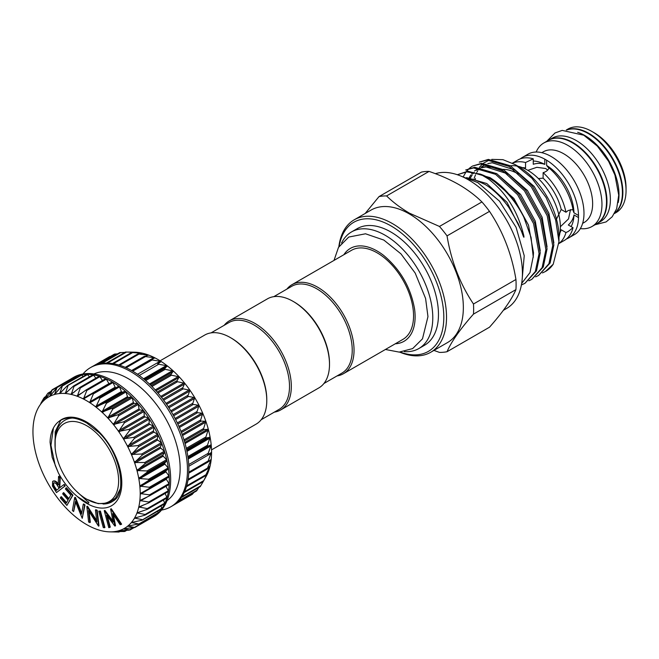 <?xml version="1.0" encoding="UTF-8"?>
<svg xmlns="http://www.w3.org/2000/svg" width="659" height="659" viewBox="0 0 659 659"><rect width="100%" height="100%" fill="white"/><g stroke="black" fill="none" stroke-linecap="round" stroke-linejoin="round"><path stroke-width="0.99" d="M286.904 289.087A51.418 29.688 60 0 1 291.978 284.68A51.418 29.688 60 0 1 331.601 298.453A51.418 29.688 60 0 1 354.04 350.201A51.418 29.688 60 0 1 343.397 373.735A51.418 29.688 60 0 1 337.037 375.927M343.397 373.735L402.904 339.385A51.418 29.688 -120 0 0 413.555 315.842A51.418 29.688 -120 0 0 391.108 264.094A51.418 29.688 -120 0 0 351.486 250.321L291.978 284.68M273.79 296.665L291.706 286.319A50.133 28.947 60 0 1 330.34 299.746A50.133 28.947 60 0 1 352.227 350.201A50.133 28.947 60 0 1 341.84 373.151L323.923 383.497M274.317 412.13A51.418 29.688 -120 0 0 280.676 409.947L318.849 387.912A51.418 29.688 -120 0 0 329.5 364.369L329.5 363.323A50.133 28.947 -120 0 0 294.054 301.921L293.14 301.394A51.418 29.688 -120 0 0 267.43 298.848L229.258 320.892A51.418 29.688 -120 0 0 224.184 325.299M280.676 409.947A51.418 29.688 -120 0 0 291.327 386.413A51.418 29.688 -120 0 0 268.88 334.665A51.418 29.688 -120 0 0 229.258 320.892M261.203 419.709L279.128 409.363A50.133 28.947 -120 0 0 289.507 386.413A50.133 28.947 -120 0 0 267.62 335.958A50.133 28.947 -120 0 0 228.994 322.531L211.069 332.877M160.104 360.811L204.718 335.06A51.418 29.688 60 0 1 230.428 337.606L231.334 338.133A50.133 28.947 60 0 1 266.78 399.527L266.78 400.581A51.418 29.688 60 0 1 256.137 424.116L211.523 449.875M230.428 337.606A51.418 29.688 60 0 1 266.78 400.581M154.816 358.043L154.816 357.812A75.843 43.791 60 0 1 157.938 359.509A75.843 43.791 60 0 1 161.051 361.42L151.191 359.814L154.816 357.812L144.593 356.445L148.621 355.077L138.093 353.998L142.55 353.232L131.759 352.524L136.693 352.31L125.778 352.046M110.712 356.305L110.102 356.692M117.73 353.776L114.855 354.18M124.88 352.417L120.103 352.623M157.789 364.073L161.051 361.42A75.843 43.791 60 0 1 167.246 365.827L157.789 364.073M164.289 369.164L167.246 365.827A75.843 43.791 60 0 1 173.317 370.992L164.289 369.164M170.615 375.012L173.317 370.992A75.843 43.791 60 0 1 179.174 376.841L170.615 375.012M176.678 381.545L179.174 376.841A75.843 43.791 60 0 1 184.751 383.291L176.678 381.545M182.395 388.662L184.751 383.291A75.843 43.791 60 0 1 189.965 390.26L182.395 388.662M187.691 396.281L189.965 390.26A75.843 43.791 60 0 1 194.743 397.641L187.691 396.281M192.494 404.296L194.743 397.641A75.843 43.791 60 0 1 199.018 405.351L192.494 404.296M196.728 412.592L199.018 405.351A75.843 43.791 60 0 1 202.741 413.284L196.728 412.592M200.352 421.06L202.741 413.284A75.843 43.791 60 0 1 205.863 421.315L200.352 421.06M203.31 429.594L205.863 421.315A75.843 43.791 60 0 1 208.335 429.355L203.31 429.594M205.567 438.062L208.335 429.355A75.843 43.791 60 0 1 210.122 437.288L205.567 438.062M207.083 446.357L210.122 437.288A75.843 43.791 60 0 1 211.201 445.006L207.083 446.357M207.84 454.38L211.201 445.006A75.843 43.791 60 0 1 211.564 452.404L208.038 454.496M205.814 477.009L203.26 481.523L208.335 471.72L205.526 475.666L210.122 465.847L207.058 469.126L211.201 459.381L207.832 462L211.35 452.263M200.361 486.4L203.219 481.581M196.703 490.609L198.927 487.413M175.796 503.484L192.428 494.258L173.35 505.272A80.34 46.385 60 0 1 172.197 505.972L170.838 506.763A80.34 46.385 60 0 1 161.537 510.074M82.976 373.999A80.34 46.385 60 0 1 90.497 367.607A80.34 46.385 60 0 1 130.663 371.585A80.34 46.385 60 0 1 183.153 442.378A80.34 46.385 60 0 1 170.838 506.763M90.497 367.607L91.856 366.816A80.34 46.385 60 0 1 95.514 365.061A80.34 46.385 60 0 1 100.811 363.562A80.34 46.385 60 0 1 106.536 363.051A80.34 46.385 60 0 1 112.598 363.537A80.34 46.385 60 0 1 118.925 365.004A80.34 46.385 60 0 1 125.432 367.434A80.34 46.385 60 0 1 132.031 370.795A80.34 46.385 60 0 1 138.621 375.045A80.34 46.385 60 0 1 145.128 380.128A80.34 46.385 60 0 1 151.463 385.968A80.34 46.385 60 0 1 157.526 392.492A80.34 46.385 60 0 1 163.251 399.609A80.34 46.385 60 0 1 168.547 407.229A80.34 46.385 60 0 1 173.35 415.236A80.34 46.385 60 0 1 177.6 423.531A80.34 46.385 60 0 1 181.225 431.999A80.34 46.385 60 0 1 184.19 440.533A80.34 46.385 60 0 1 186.456 449.001A80.34 46.385 60 0 1 187.98 457.305A80.34 46.385 60 0 1 188.746 465.328A80.34 46.385 60 0 1 188.746 472.956A80.34 46.385 60 0 1 187.98 480.09A80.34 46.385 60 0 1 186.456 486.63A80.34 46.385 60 0 1 184.19 492.495A80.34 46.385 60 0 1 181.225 497.603A80.34 46.385 60 0 1 177.6 501.878A80.34 46.385 60 0 1 173.35 505.272M93.891 373.95A73.273 42.3 60 0 1 128.332 378.703A73.273 42.3 60 0 1 175.607 441.324A73.273 42.3 60 0 1 167.04 500.651M92.787 393.184L112.038 382.072A0.807 0.461 60 0 1 112.483 382.08A80.34 46.385 -120 0 0 105.893 378.719A80.34 46.385 -120 0 0 99.385 376.281A80.34 46.385 -120 0 0 93.059 374.814A80.34 46.385 -120 0 0 86.988 374.337A80.34 46.385 -120 0 0 81.271 374.847A80.34 46.385 -120 0 0 75.966 376.347A80.34 46.385 -120 0 0 72.317 378.101L73.676 377.31A80.34 46.385 60 0 1 113.85 381.289A80.34 46.385 60 0 1 166.34 452.09A80.34 46.385 60 0 1 154.025 516.467L152.657 517.257A80.34 46.385 -120 0 0 153.811 516.557A0.807 0.461 60 0 1 153.794 516.557A80.34 46.385 -120 0 0 158.053 513.163A0.807 0.461 60 0 1 158.003 513.204L138.901 524.226M72.317 378.101A80.34 46.385 -120 0 0 71.172 378.801A0.807 0.461 60 0 1 71.609 378.859M40.8 403.448L43.708 398.308L41.756 402.756L47.283 393.983L45.479 399.123L52.077 390.153L49.787 396.339L56.905 387.764L54.532 394.477L61.468 386.471L62.218 386.339L59.738 393.522L67.144 385.902L67.943 385.894L65.307 393.505L73.165 386.314L74.006 386.446L71.197 394.428L79.459 387.706L80.324 387.97L77.268 396.273L86.205 389.881L105.555 378.711A0.807 0.461 60 0 1 106.354 379.172L108.933 383.612A0.807 0.461 -120 0 0 109.056 383.793M85.934 390.062L86.815 390.457L83.462 399.008A75.843 43.791 -120 0 0 77.268 396.273A75.843 43.791 -120 0 0 71.197 394.428A75.843 43.791 -120 0 0 65.34 393.505L65.34 393.505A75.843 43.791 -120 0 0 59.763 393.522A75.843 43.791 -120 0 0 54.557 394.469L55.191 393.901M59.763 393.522L60.447 393.011M65.34 393.505L66.065 393.061M71.197 394.428L71.963 394.049M77.268 396.273L78.059 395.96M92.499 393.357L93.389 393.868L89.698 402.616A75.843 43.791 -120 0 0 83.462 399.008L112.088 382.039M83.462 399.008L84.286 398.769M113.397 531.747A75.843 43.791 -120 0 0 118.604 530.8L118.604 530.8A75.843 43.791 -120 0 0 123.381 528.93L123.381 528.93A75.843 43.791 -120 0 0 127.665 526.162A75.843 43.791 -120 0 0 131.388 522.538A75.843 43.791 -120 0 0 134.51 518.098A75.843 43.791 -120 0 0 136.981 512.916A75.843 43.791 -120 0 0 138.769 507.043A75.843 43.791 -120 0 0 139.848 500.576A75.843 43.791 -120 0 0 140.21 493.599A75.843 43.791 -120 0 0 139.848 486.202A75.843 43.791 -120 0 0 138.769 478.483A75.843 43.791 -120 0 0 136.981 470.551A75.843 43.791 -120 0 0 134.51 462.511A75.843 43.791 -120 0 0 131.388 454.471A75.843 43.791 -120 0 0 127.665 446.547A75.843 43.791 -120 0 0 123.381 438.836A75.843 43.791 -120 0 0 118.604 431.456A75.843 43.791 -120 0 0 113.397 424.487A75.843 43.791 -120 0 0 107.821 418.037A75.843 43.791 -120 0 0 101.964 412.188A75.843 43.791 -120 0 0 95.893 407.023L95.893 407.023A75.843 43.791 -120 0 0 89.698 402.616L99.072 397.534L99.954 398.16L95.868 406.998L105.564 402.542L106.428 403.275L101.964 412.188L111.882 408.308L112.714 409.148L107.821 418.037L117.945 414.766L118.744 415.689L113.397 424.487L123.67 421.818L124.411 422.814L118.604 431.456L128.983 429.38L129.658 430.434L123.381 438.836L133.802 437.337L134.411 438.433L127.665 446.547L138.077 445.583L138.604 446.711L131.388 454.471L141.734 454.01L142.179 455.155L134.51 462.511L144.733 462.511L145.087 463.656L136.981 470.551L147.031 470.954L147.287 472.091L138.769 478.483L148.605 479.241L148.753 480.345L139.848 486.161L149.42 487.256L149.469 488.311L140.219 493.558L149.469 494.884L149.42 495.881L139.856 500.543L148.753 502.026L148.605 502.949L138.777 507.01L147.287 508.591L147.031 509.423L136.99 512.883L145.087 514.481L144.733 515.223L134.51 518.098L142.179 519.621L141.734 520.256L131.413 522.513L138.604 523.938L127.689 526.146L134.411 527.381L123.414 528.913L129.658 529.894L128.983 530.165L118.636 530.792L124.411 531.451L113.397 531.747L118.744 532.027L109.88 531.862A75.843 43.791 -120 0 0 113.397 531.747L113.628 531.739M166.117 478.698A0.807 0.461 -120 0 0 166.307 479.241L169.009 483.599A0.807 0.461 60 0 1 169.198 484.233A80.34 46.385 -120 0 0 169.198 476.605A80.34 46.385 -120 0 0 168.432 468.59A80.34 46.385 -120 0 0 166.908 460.287A80.34 46.385 -120 0 0 164.651 451.81A80.34 46.385 -120 0 0 161.686 443.285A80.34 46.385 -120 0 0 158.053 434.816A80.34 46.385 -120 0 0 153.811 426.521A80.34 46.385 -120 0 0 149 418.506A80.34 46.385 -120 0 0 143.703 410.895A80.34 46.385 -120 0 0 137.986 403.778A80.34 46.385 -120 0 0 131.915 397.253A80.34 46.385 -120 0 0 125.589 391.413A80.34 46.385 -120 0 0 119.081 386.331A80.34 46.385 -120 0 0 112.483 382.08A0.807 0.461 60 0 1 112.928 382.582L115.193 387.171A0.807 0.461 -120 0 0 116.042 387.714L118.612 386.248A0.807 0.461 60 0 1 119.501 386.874L121.413 391.545A0.807 0.461 -120 0 0 122.253 392.196L125.103 391.257A0.807 0.461 60 0 1 125.968 391.99L127.517 396.685A0.807 0.461 -120 0 0 128.324 397.426L131.429 397.031A0.807 0.461 60 0 1 132.261 397.863L133.415 402.501A0.807 0.461 -120 0 0 134.189 403.341L137.492 403.481A0.807 0.461 60 0 1 138.283 404.404L139.033 408.942A0.807 0.461 -120 0 0 139.766 409.849L143.217 410.541A0.807 0.461 60 0 1 143.959 411.529L144.288 415.895A0.807 0.461 -120 0 0 144.964 416.875L148.522 418.094A0.807 0.461 60 0 1 149.206 419.149L149.115 423.284A0.807 0.461 -120 0 0 149.725 424.314L153.349 426.052A0.807 0.461 60 0 1 153.959 427.147L153.44 431.002A0.807 0.461 -120 0 0 153.984 432.065L157.616 434.297A0.807 0.461 60 0 1 158.152 435.426L157.221 438.943A0.807 0.461 -120 0 0 157.682 440.031L161.282 442.724A0.807 0.461 60 0 1 161.719 443.878L160.392 447.008A0.807 0.461 -120 0 0 160.771 448.104L164.28 451.226A0.807 0.461 60 0 1 164.626 452.371L162.913 455.081A0.807 0.461 -120 0 0 163.21 456.168L166.579 459.677A0.807 0.461 60 0 1 166.834 460.806L164.758 463.055A0.807 0.461 -120 0 0 164.956 464.117L168.144 467.956A0.807 0.461 60 0 1 168.3 469.06L165.895 470.814A0.807 0.461 -120 0 0 165.994 471.844L168.959 475.971A0.807 0.461 60 0 1 169.009 477.025L149.618 488.22M123.381 528.93L124.147 528.782M118.604 530.8L119.073 530.734M54.557 394.469A75.843 43.791 -120 0 0 49.779 396.339A75.843 43.791 -120 0 0 45.496 399.107A75.843 43.791 -120 0 0 41.772 402.731A75.843 43.791 -120 0 0 38.659 407.171A75.843 43.791 -120 0 0 38.271 407.847A75.843 43.791 -120 0 0 36.187 412.361A75.843 43.791 -120 0 0 34.392 418.226A75.843 43.791 -120 0 0 33.312 424.693A75.843 43.791 -120 0 0 32.95 431.67A75.843 43.791 -120 0 0 33.312 439.067A75.843 43.791 -120 0 0 34.392 446.786A75.843 43.791 -120 0 0 36.187 454.718A75.843 43.791 -120 0 0 38.659 462.758A75.843 43.791 -120 0 0 41.772 470.798A75.843 43.791 -120 0 0 45.496 478.722A75.843 43.791 -120 0 0 49.779 486.433A75.843 43.791 -120 0 0 54.557 493.822A75.843 43.791 -120 0 0 59.763 500.782A75.843 43.791 -120 0 0 65.34 507.232A75.843 43.791 -120 0 0 71.197 513.081A75.843 43.791 -120 0 0 77.268 518.246A75.843 43.791 -120 0 0 83.462 522.661A75.843 43.791 -120 0 0 86.584 524.564A75.843 43.791 -120 0 0 89.698 526.261A75.843 43.791 -120 0 0 95.893 528.996A75.843 43.791 -120 0 0 101.964 530.841A75.843 43.791 -120 0 0 107.821 531.764A75.843 43.791 -120 0 0 109.88 531.862M76.131 490.947L87.202 501.145C89.813 502.553 89.146 503.97 86.675 502.504L77.284 496.499C69.895 490.337 63.602 482.503 58.396 472.997L52.176 457.338L50.068 442.288L50.199 439.685C51.056 430.986 54.162 424.758 59.499 420.994C66.921 416.282 76.049 416.982 86.889 423.103L98.652 432.353M102.985 503.995A46.616 26.912 -120 0 0 113.472 500.807A46.616 26.912 -120 0 0 114.913 499.596M54.994 444.133A44.993 25.973 60 0 1 86.807 425.772A44.993 25.973 60 0 1 118.62 480.872A44.993 25.973 60 0 1 86.807 499.242A44.993 25.973 60 0 1 54.994 444.133L54.994 442.024A47.58 27.472 -120 0 1 72.614 418.045M343.85 254.728A53.643 30.973 60 0 1 377.195 251.054A53.643 30.973 60 0 1 383.645 255.412C400.417 269.539 410.73 287.39 414.569 308.989A53.643 30.973 60 0 1 395.268 343.792M521.681 283.395L529.984 272.579L533.213 256.59L531.047 237.364L523.798 217.116C515.124 199.562 503.847 186.39 489.95 177.592L467.931 171.208L457.684 174.61L466.761 171.884L480.296 174.083L488.484 179.034C506.013 192.313 517.785 211.177 523.79 235.625C524.58 240.346 522.315 233.459 521.664 231.762L518.18 223.533L509.102 207.824C501.952 197.7 494.019 189.94 485.296 184.553L474.439 179.602L469.192 178.507M480.296 174.083A63.89 36.888 60 0 1 489.003 178.136A63.89 36.888 60 0 1 523.798 217.116M524.976 283.304L536.475 270.898L540.24 252.883L534.754 222.981L518.781 194.01L496.762 173.655L474.744 167.271L465.666 170.006L473.582 167.946L495.601 174.33L517.62 194.685L533.584 223.648L539.07 253.558L535.306 271.574L524.976 283.304L521.401 284.968M531.797 279.367L543.288 266.969L547.052 248.945L541.566 219.043L525.602 190.072L503.583 169.717L481.564 163.341L472.478 166.068L480.395 164.009L502.413 170.393L524.44 190.748L540.405 219.719L545.891 249.621L542.126 267.636L531.797 279.367L528.856 280.792M538.609 275.429L550.108 263.032L553.873 245.008L548.387 215.106L532.423 186.143L510.396 165.78L488.377 159.404L479.299 162.13L487.215 160.071L509.234 166.455L531.253 186.81L547.217 215.781L552.703 245.683L548.939 263.699L538.609 275.429L535.668 276.854M558.972 241.664L558.972 236.82A57.457 33.172 60 0 0 518.336 166.447L515.223 164.651L531.928 178.227L546.138 197.626L555.636 219.9L558.972 241.664L553.206 264.243L545.43 271.492L542.489 272.925M553.206 264.243A63.89 36.888 60 0 1 545.734 271.319A63.89 36.888 60 0 1 545.586 271.401M471.902 166.414L469.266 168.375M468.763 168.836L466.457 171.365M466.02 171.95L463.285 176.727M518.336 174.001A48.206 27.835 -120 0 0 502.982 169.355M518.081 166.299A46.435 26.813 60 0 1 527.521 170.146A46.435 26.813 60 0 1 558.972 237.116M572.687 209.43L573.973 212.841L578.52 215.468L578.52 217.569L573.973 214.941C573.379 218.615 571.493 221.968 568.322 224.999L573.025 227.709L568.206 231.498L565.974 232.545L561.229 229.802A40.01 23.098 60 0 1 559.936 232.808M556.468 219.175L561.229 209.504L565.974 212.247L568.206 210.509L573.025 209.471A46.435 26.813 60 0 0 549.054 167.946C548.09 170.236 546.113 171.81 543.123 172.666A46.435 26.813 60 0 1 565.974 212.247M543.123 172.666L543.123 178.152A40.01 23.098 60 0 1 561.229 209.504M543.123 178.152L538.387 178.564M570.488 209.595L568.536 218.895L560.727 226.408M524.811 168.712L525.544 168.004L525.544 162.518L533.255 158.827L533.255 164.264C537.464 163.028 541.311 163.07 544.787 164.388L544.787 159.14L546.608 160.186A46.435 26.813 60 0 1 578.52 215.468M527.851 170.343L536.854 167.304L545.743 168.539L547.678 170.08M520.322 158.852A46.435 26.813 60 0 1 522.48 157.353L527.933 154.198A46.435 26.813 60 0 1 551.155 156.504A46.435 26.813 60 0 1 581.485 197.42A46.435 26.813 60 0 1 574.368 234.637L568.915 237.784A46.435 26.813 60 0 1 566.534 238.904M578.52 217.569A46.435 26.813 60 0 1 568.915 237.784M541.822 152.674L543.378 151.776A40.817 23.567 60 0 1 563.783 153.802A40.817 23.567 60 0 1 590.448 189.767A40.817 23.567 60 0 1 584.195 222.47L582.638 223.368M536.162 152.031A48.206 27.835 60 0 1 543.774 143.019A48.206 27.835 60 0 1 567.877 145.4A48.206 27.835 60 0 1 599.369 187.881A48.206 27.835 60 0 1 591.98 226.507A48.206 27.835 60 0 1 580.365 228.599M543.774 143.019L548.321 140.392A48.206 27.835 60 0 1 572.424 142.781A48.206 27.835 60 0 1 603.916 185.261A48.206 27.835 60 0 1 596.527 223.887L591.98 226.507M548.543 140.26A48.206 27.835 60 0 1 548.774 140.128A48.206 27.835 60 0 1 572.877 142.517A48.206 27.835 60 0 1 604.369 184.998A48.206 27.835 60 0 1 596.98 223.623A48.206 27.835 60 0 1 596.749 223.755M548.774 140.128L552.184 138.159A48.206 27.835 60 0 1 576.287 140.548A48.206 27.835 60 0 1 607.779 183.029A48.206 27.835 60 0 1 600.39 221.655L596.98 223.623M577.646 132.27A48.206 27.835 60 0 1 584.92 135.565A48.206 27.835 60 0 1 618.216 202.552M566.715 130.045A48.206 27.835 60 0 1 588.33 133.596A48.206 27.835 60 0 1 619.139 173.91A48.206 27.835 60 0 1 614.682 213.129M566.509 130.037A48.206 27.835 60 0 1 588.784 133.332A48.206 27.835 60 0 1 619.773 174.207A48.206 27.835 60 0 1 614.583 213.31M614.452 213.532L616.066 212.602A48.206 27.835 -120 0 0 626.05 190.533A48.206 27.835 -120 0 0 591.963 131.495L591.963 131.495A48.206 27.835 -120 0 0 567.86 129.106L566.246 130.037M594.237 132.805L591.963 131.495L594.237 132.805A44.993 25.973 60 0 1 626.05 187.914L626.05 190.533M341.568 243.006A67.325 38.873 60 0 1 351.511 231.935A67.325 38.873 60 0 1 403.39 249.975A67.325 38.873 60 0 1 432.782 317.729A67.325 38.873 60 0 1 418.836 348.553A67.325 38.873 60 0 1 404.28 351.626M351.511 231.935L357.194 228.657A67.325 38.873 60 0 1 409.074 246.697A67.325 38.873 60 0 1 438.466 314.45A67.325 38.873 60 0 1 424.52 345.267L418.836 348.553M386.594 195.929C393.044 202.272 400.688 208.038 409.527 213.211L439.462 226.449A85.711 49.483 60 0 1 447.041 235.881C451.184 261.137 459.998 283.848 473.475 304.005A85.711 49.483 60 0 1 473.475 314.121C460.089 329.253 451.275 341.79 447.041 351.717L489.505 327.202C502.891 312.069 511.705 299.532 515.939 289.606A85.711 49.483 -120 0 0 515.939 279.49C511.796 254.234 502.982 231.523 489.505 211.366A85.711 49.483 -120 0 0 481.918 201.934C475.534 195.632 467.89 189.874 458.994 184.652C450.031 179.545 440.055 175.137 429.058 171.414A85.711 49.483 -120 0 0 421.472 172.09L379.016 196.604A85.711 49.483 60 0 1 386.594 195.929L429.058 171.414M430.689 352.285L447.502 342.573A76.485 44.161 -120 0 0 459.232 281.286A76.485 44.161 -120 0 0 409.264 213.887A76.485 44.161 -120 0 0 371.017 210.097L354.204 219.809A76.485 44.161 60 0 1 392.451 223.599A76.485 44.161 60 0 1 442.411 290.998A76.485 44.161 60 0 1 430.689 352.285A76.485 44.161 60 0 1 399.634 352.095M447.041 351.717A85.711 49.483 60 0 1 439.462 352.4L433.927 350.415M400.252 352.071A74.558 43.049 -120 0 0 443.606 311.839A74.558 43.049 -120 0 0 391.084 225.955A74.558 43.049 -120 0 0 339.171 246.277M435.368 173.688A76.485 44.161 60 0 1 468.343 179.775A76.485 44.161 60 0 1 518.312 247.174A76.485 44.161 60 0 1 506.59 308.461L503.352 310.331M473.475 314.121L515.939 289.606M515.939 279.49L473.475 304.005M447.041 235.881L489.505 211.366M481.918 201.934L439.462 226.449M365.16 213.483L379.016 196.604M338.841 246.796A76.485 44.161 60 0 1 354.204 219.809M546.608 160.186L546.608 165.442A40.01 23.098 60 0 1 573.973 212.841M546.608 165.442L548.914 168.259M573.025 227.709A46.435 26.813 60 0 1 564.376 240.403L558.939 243.542M565.974 232.545A46.435 26.813 60 0 1 558.947 243.443M573.973 214.941A40.01 23.098 60 0 1 571.106 226.605M522.48 157.353A46.435 26.813 60 0 1 544.787 159.14M533.255 161.043A40.01 23.098 60 0 1 544.787 164.388M512.438 163.144L517.933 159.972A46.435 26.813 60 0 1 533.255 158.827M512.529 163.193A46.435 26.813 60 0 1 525.544 162.518M522.29 167.617A40.01 23.098 60 0 1 525.544 168.004M510.494 165.813A46.435 26.813 60 0 1 517.817 166.241M479.414 167.337L482.503 163.934M483.302 163.267L489.357 160.005M491.762 159.371L502.949 159.667L515.223 164.651M54.079 482.709C53.264 483.904 53.593 485.502 55.068 487.503L56.74 490.115M86.807 499.242L98.232 503.657L108.125 503.089L115.556 498.089L120.111 489.233M53.783 482.874L53.626 482.973C52.802 484.167 53.132 485.765 54.615 487.767L56.32 490.436L59.129 488.253L57.473 485.642C56.229 483.401 54.944 482.512 53.626 482.973L53.906 482.808M54.615 487.767L55.068 487.503M60.776 420.211L55.191 431.686L55.142 447.725M52.621 481.399C54.466 480.592 56.328 481.762 58.19 484.909L58.552 476.482L59.755 478.352L59.384 486.77L59.936 487.635L63.783 484.653L64.747 486.169L56.476 492.578L52.473 486.054L52.621 481.399L53.074 481.136C54.919 480.329 56.781 481.498 58.643 484.645M110.811 509.003L121.174 524.424L120.119 524.696L112.648 513.583L114.872 526.071L106.577 515.173L109.831 527.389L108.784 527.67L104.262 510.717L113.159 522.109L110.613 509.061L111.264 508.74L121.627 524.16L121.174 524.424M99.979 511.351L104.484 527.735L103.29 527.562L98.784 511.186L100.432 511.096L104.938 527.472L104.484 527.735M95.44 509.975L96.741 510.511L98.545 526.146L88.487 510.593L89.863 522.562L88.619 522.043L86.823 506.417L96.799 521.788L95.44 509.975L95.893 509.712L97.203 510.255L98.998 525.882L98.545 526.146M83.265 504.193L84.558 505.222L82.235 518.336L75.414 501.491L73.635 511.532L72.399 510.56L74.722 497.438L81.51 514.111L83.265 504.193L83.718 503.937L85.011 504.959L82.235 518.336M72.49 495.436L66.88 505.428L60.315 497.924L60.867 496.935L66.287 503.13L68.042 500.008L62.671 493.863L63.215 492.891L68.594 499.036L70.793 495.115L65.414 488.97L65.974 487.981L72.49 495.436L72.943 495.173L66.88 505.428M63.783 484.653L64.236 484.39L65.208 485.905L56.476 492.578M64.747 486.169L65.208 485.905M59.384 486.77L59.837 486.507L60.348 487.314M59.755 478.352L60.208 478.088L59.837 486.507M58.552 476.482L59.005 476.218L60.208 478.088M110.613 509.061L111.264 508.74M104.46 510.667L104.913 510.404L112.928 520.956M104.262 510.717L104.913 510.404M109.831 527.389L110.284 527.134L107.384 516.236M115.078 526.022L115.539 525.758L113.364 514.646M98.784 511.186L100.432 511.096M87.103 506.532L87.556 506.269L96.659 520.594M86.823 506.417L87.556 506.269M89.863 522.562L90.324 522.299L89.08 511.532M96.741 510.511L97.203 510.255M75.002 497.66L75.464 497.397L81.683 513.139M74.722 497.438L75.464 497.397M73.635 511.532L75.694 502.207M84.558 505.222L85.011 504.959M65.974 487.981L66.427 487.726L72.943 495.173M63.215 492.891L63.668 492.627L68.857 498.558M60.867 496.935L61.32 496.672L66.559 502.652M119.37 531.665L117.945 532.027M126.371 530.322L123.67 531.582M133.225 527.834L128.983 530.165M153.901 515.569L153.959 516.096L133.802 527.777M157.839 511.137L158.152 512.653L138.077 524.457M128.489 525.931L127.689 526.146M161.035 505.931L161.719 508.336L141.734 520.256M132.187 522.233L131.413 522.513M163.465 500.016L164.626 503.196L145.087 514.481L144.733 515.223M135.276 517.735L134.527 518.073M165.112 493.459L166.834 497.306L147.287 508.591L147.031 509.423M137.706 512.48L136.99 512.883M165.961 486.342L168.3 490.749L148.753 502.026L148.605 502.949M139.461 506.549L138.777 507.01M168.3 490.749A0.807 0.461 60 0 1 168.432 491.367A80.34 46.385 -120 0 0 169.198 484.233A0.807 0.461 60 0 1 169.033 484.571L149.42 495.881M140.499 500.016L139.856 500.543M169.033 477.017L149.469 488.311M140.812 492.981L140.219 493.558M79.459 387.706L80.324 387.97L99.863 376.684L102.442 380.507M73.165 386.314L74.006 386.446L93.545 375.16L95.885 378.167M67.144 385.902L87.482 374.617L89.459 376.808M61.468 386.471L81.757 375.053L83.232 376.462M56.221 388.027L76.444 376.478L77.26 377.146M51.468 390.548L56.723 387.467M47.283 393.983L50.529 391.899M45.891 398.637L45.479 399.123M43.708 398.308L45.413 396.94M153.959 516.096A0.807 0.461 60 0 1 153.811 516.557L134.708 527.579M158.152 512.653A0.807 0.461 60 0 1 158.053 513.163A80.34 46.385 -120 0 0 161.686 508.88A0.807 0.461 60 0 1 161.282 508.97M161.719 508.336A0.807 0.461 60 0 1 161.686 508.88A80.34 46.385 -120 0 0 164.651 503.781A0.807 0.461 60 0 1 164.28 503.937M164.626 503.196A0.807 0.461 60 0 1 164.651 503.781A80.34 46.385 -120 0 0 166.908 497.916A0.807 0.461 60 0 1 166.579 498.146M166.834 497.306A0.807 0.461 60 0 1 166.908 497.916A80.34 46.385 -120 0 0 168.432 491.367A0.807 0.461 60 0 1 168.144 491.663L149.222 502.595M169.033 484.571A0.807 0.461 60 0 1 168.959 484.596L149.832 495.642M86.453 389.766L105.473 378.777A0.807 0.461 60 0 1 105.555 378.711M80.159 387.303L98.998 376.421A0.807 0.461 60 0 1 99.863 376.684M92.713 375.029A0.807 0.461 60 0 1 93.545 375.16M86.691 374.617A0.807 0.461 60 0 1 87.482 374.617M81.016 375.193A0.807 0.461 60 0 1 81.757 375.053M75.769 376.75A0.807 0.461 60 0 1 76.444 376.478M151.479 517.9A80.34 46.385 -120 0 0 152.657 517.257M193.046 493.533L193.697 492.594M211.564 452.404A75.843 43.791 60 0 1 211.201 459.381A75.843 43.791 60 0 1 210.122 465.847A75.843 43.791 60 0 1 208.335 471.72L208.244 471.753M148.596 355.234L148.621 355.077A75.843 43.791 60 0 1 154.816 357.812M142.492 353.323L142.55 353.232A75.843 43.791 60 0 1 148.621 355.077M136.594 352.334L136.693 352.31A75.843 43.791 60 0 1 142.55 353.232M208.335 471.72A75.843 43.791 60 0 1 206.242 476.235L205.377 477.808M128.447 352.079L134.634 352.211A75.843 43.791 60 0 1 136.693 352.31M329.5 364.369A51.418 29.688 -120 0 0 293.14 301.394M118.834 364.971L137.929 353.949M144.445 356.255L125.235 367.343L144.403 356.305M151.068 359.534L131.792 370.663L151.026 359.567M161.076 361.717L157.699 363.686M144.823 379.872L164.19 368.694M151.133 385.647L170.516 374.46M157.188 392.113L176.579 380.918M162.913 399.165L182.304 387.97M168.218 406.727L187.609 395.524M173.037 414.684L192.436 403.481M177.312 422.93L196.703 411.735M180.978 431.357L200.361 420.162M183.985 439.85L203.367 428.655M186.291 448.293L205.666 437.106M187.873 456.572L207.231 445.393M188.705 464.57L208.046 453.408M188.779 472.19L208.096 461.036M188.103 479.315L207.387 468.178M186.686 485.848L205.921 474.744M184.569 491.688L203.713 480.633M181.818 496.738L200.806 485.774M178.605 500.84L197.239 490.09M116.042 387.714L90.538 402.435M122.253 392.196L96.749 406.916M128.324 397.426L102.829 412.147M134.189 403.341L108.694 418.061M139.766 409.849L114.271 424.569M144.964 416.875L119.468 431.596M149.725 424.314L124.23 439.034M153.984 432.065L128.489 446.786M157.682 440.031L132.187 454.751M160.771 448.104L135.276 462.824M163.21 456.168L137.706 470.888M164.956 464.117L139.461 478.838M165.994 471.844L140.499 486.564M166.307 479.241L140.812 493.962M148.044 496.515L140.4 500.931M143.374 505.008L139.263 507.389M140.021 511.722L137.418 513.229M136.66 517.373L134.897 518.386M132.937 522.085L131.726 522.785M128.769 525.89L127.945 526.368M59.499 420.994A49.812 28.757 60 0 1 86.584 421.966A49.812 28.757 60 0 1 121.8 482.973A49.812 28.757 60 0 1 86.584 503.303A49.812 28.757 60 0 1 77.284 496.499M523.79 235.625L507.002 202.313L486.787 183.54L466.556 177.609M533.18 257.57L533.502 252.694L528.493 225.106L513.814 198.375L489.761 177.477M540.24 250.774L535.306 221.169L520.635 194.438L496.573 173.539M547.061 246.837L542.126 217.231L527.447 190.5L503.394 169.602M470.361 177.633L469.933 178.605M553.873 242.899L548.939 213.294L534.268 186.563L510.206 165.664M475.436 178.531L475.114 179.808M507.381 173.737L485.37 166.711L480.922 167.526M479.241 168.127L474.521 170.945M472.915 172.436L471.671 173.861M470.814 175.006L469.274 177.568M514.201 169.8L492.182 162.773L487.742 163.589M486.054 164.19L481.342 167.007M479.736 168.498L478.483 169.923M477.635 171.068L477.001 172.032M476.498 172.872L476.095 173.63M475.518 174.808L474.208 178.235M53.42 428.004L50.949 445.286L55.208 465.353L58.396 472.997M169.009 483.599L149.469 494.884M168.959 475.971L149.42 487.256M165.895 470.814L140.4 485.535M168.3 469.06L148.753 480.345M168.144 467.956L148.605 479.241M164.758 463.055L139.263 477.767M166.834 460.806L147.287 472.091M166.579 459.677L147.031 470.954M162.913 455.081L137.418 469.801M164.626 452.371L145.087 463.656M164.28 451.226L144.733 462.511M160.392 447.008L134.897 461.728M161.719 443.878L142.179 455.155M161.282 442.724L141.734 454.01M157.221 438.943L131.726 453.664M158.152 435.426L138.604 446.711M157.616 434.297L138.077 445.583M153.44 431.002L127.945 445.723M153.959 427.147L134.411 438.433M153.349 426.052L133.802 437.337M149.115 423.284L123.62 438.004M149.206 419.149L129.658 430.434M148.522 418.094L128.983 429.38M144.288 415.895L118.793 430.615M143.959 411.529L124.411 422.814M143.217 410.541L123.67 421.818M139.033 408.942L113.537 423.663M138.283 404.404L118.744 415.689M137.492 403.481L117.945 414.766M133.415 402.501L107.919 417.221M132.261 397.863L112.714 409.148M131.429 397.031L111.882 408.308M127.517 396.685L102.021 411.397M125.968 391.99L106.428 403.275M125.103 391.257L105.564 402.542M121.413 391.545L95.917 406.265M119.501 386.874L99.954 398.16M118.612 386.248L99.072 397.534M115.193 387.171L89.698 401.891M112.928 382.582L93.389 393.868M108.933 383.612L83.438 398.333M106.354 379.172L86.815 390.457M82.663 392.509L77.227 395.647M74.385 391.99L71.147 393.86M67.416 391.767L65.282 392.995M61.172 392.229L59.714 393.077M55.513 393.514L54.508 394.09M50.422 395.647L49.746 396.026M208.829 467.223L209.801 466.663M187.955 480.23L207.066 469.2M208.516 461.605L210.929 460.213M188.729 473.178L207.915 462.107M188.787 466.267L211.35 453.235M188.202 459.018L211.028 445.838M188.07 458.005L210.929 444.809M188.029 457.667L207.387 446.497M186.967 451.407L209.99 438.111M186.752 450.352L209.801 437.049M186.546 449.422L205.921 438.235M185.072 443.54L208.244 430.162M184.767 442.461L207.956 429.075M184.339 440.995L203.713 429.808M182.543 435.533L205.814 422.098M182.148 434.446L205.435 421.002M181.423 432.502L200.806 421.307M179.388 427.502L202.725 414.033M178.918 426.422L202.264 412.946M177.848 424.058L197.239 412.863M175.648 419.561L199.026 406.059M175.105 418.498L198.483 404.997M173.655 415.78L193.046 404.585M171.381 411.809L194.767 398.308M170.772 410.779L194.15 397.286M168.902 407.773L188.293 396.578M166.636 404.362L190.006 390.869M165.969 403.382L189.322 389.897M163.654 400.161L183.045 388.967M161.488 397.311L184.8 383.851M160.763 396.397L184.067 382.937M157.987 393.028L177.37 381.833M155.994 390.754L179.232 377.335M155.227 389.914L178.457 376.503M151.965 386.479L171.348 375.292M150.244 384.774L173.366 371.429M149.453 384.016L172.559 370.679M145.688 380.605L165.055 369.427M144.329 379.452L167.287 366.198M143.522 378.785L166.455 365.547M139.23 375.482L158.588 364.312M137.525 374.279L160.236 361.165M132.681 371.182L152.015 360.02M131.578 370.539L153.975 357.615M126.141 367.747L145.441 356.601M146.249 355.794L147.764 354.921M119.691 365.243L138.95 354.122M141.084 353.479L141.685 353.133M113.439 363.677L132.632 352.59M107.483 363.068L126.569 352.046M101.988 363.373L120.844 352.491M97.334 364.419L115.531 353.916M93.034 366.173L109.806 356.494M95.497 365.07L114.567 354.056M100.761 363.579L119.839 352.565M106.453 363.051L125.54 352.038M112.483 363.521L131.594 352.483M118.768 364.954L137.929 353.899M97.779 431.497C120.358 451.637 127.689 492.932 113.472 500.807M385.416 349.476L399.165 352.104L412.649 348.595L422.485 338.833L427.963 316.633L425.59 298.461L415.186 273.065L400.927 253.83L383.843 240.074L365.523 233.788L348.743 237.059L338.495 247.38L333.998 260.42M594.953 224.793L606.107 221.918L612.195 216.778L616.667 208.73L618.727 195.146L614.921 175.022L608.587 161.29L597.326 146.109L583.783 135.219L562.201 130.391L555.026 132.961L546.748 141.298M522.01 280.973L524.235 255.741L516.071 227.297L499.473 201.119L477.808 182.601L461.621 176.381M470.584 177.658L472.231 174.841M473.088 173.696L474.249 172.361M476.614 170.294L480.254 168.276M481.918 167.691L485.461 167.007L491.598 167.205L502.488 170.912L507.867 174.1M50.092 441.406L50.076 442.288M38.271 407.847L39.145 406.273M119.633 531.656L118.982 532.035M126.783 530.297L124.683 531.508M133.843 527.768L129.947 530.017M161.595 508.97L142.468 520.009M164.528 503.913L145.359 514.984M166.768 498.105L147.534 509.209M168.276 491.63L148.967 502.776M99.114 376.305L79.846 387.426M92.853 374.847L73.651 385.935M86.84 374.378L67.696 385.433M81.181 374.88L62.07 385.919M75.933 376.363L56.839 387.385M71.172 378.801L52.086 389.815M50.817 391.479L47.868 393.184M45.595 396.66L44.252 397.435M177.576 501.903L196.646 490.889M181.192 497.652L200.27 486.639M184.149 492.586L203.244 481.564M186.415 486.77L205.542 475.724M187.947 480.271L207.124 469.2M188.729 473.195L207.972 462.091"/></g></svg>

